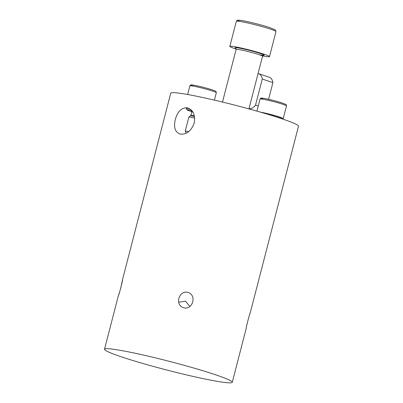 <?xml version="1.0" encoding="UTF-8"?>
<svg xmlns="http://www.w3.org/2000/svg" width="403" height="403" viewBox="0 0 403 403"><rect width="100%" height="100%" fill="white"/><g stroke="black" fill="none" stroke-linecap="round" stroke-linejoin="round"><path stroke-width="0.6" d="M183.274 307.61C174.333 304.608 179.36 289.389 188.347 292.558C197.269 295.616 192.276 310.839 183.274 307.61M118.578 295.036L118.93 294.039C120.351 290.487 122.3 280.982 122.381 280.145C123.197 278.982 118.89 295.616 118.411 295.505L104.508 349.25A65.986 4.509 -165.5 0 0 122.139 357.083A65.986 4.509 -165.5 0 0 191.606 376.085A65.986 4.509 -165.5 0 0 232.274 382.296A65.986 4.509 -165.5 0 0 214.648 374.463A65.986 4.509 -165.5 0 0 145.181 355.461A65.986 4.509 -165.5 0 0 104.508 349.25M175.285 119.495C177.572 111.5 181.552 107.596 187.224 107.782C193.118 109.762 195.455 114.85 194.226 123.046C191.329 130.829 186.725 134.526 180.423 134.134C175.154 132.375 173.441 127.494 175.285 119.495M232.274 382.296L246.178 328.546C246.067 327.392 249.805 312.94 250.147 313.191L298.492 126.265A65.986 4.509 -165.5 0 0 280.861 118.432A65.986 4.509 -165.5 0 0 211.394 99.43A65.986 4.509 -165.5 0 0 170.726 93.219L122.381 280.145M189.863 306.476L185.491 301.167L178.69 302.215M250.147 313.191L249.976 313.655M236.153 49.08A20.477 1.4 14.5 0 1 235.312 48.808A20.477 1.4 14.5 0 1 229.841 46.375A20.477 1.4 14.5 0 1 242.465 48.3A20.477 1.4 14.5 0 1 264.025 54.198A20.477 1.4 14.5 0 1 269.496 56.632A20.477 1.4 14.5 0 1 262.665 55.936M281.626 118.689A13.652 0.932 -165.5 0 0 283.198 118.653A13.652 0.932 -165.5 0 0 279.551 117.031A13.652 0.932 -165.5 0 0 260.293 112.084M188.725 131.59A6.826 0.468 -165.5 0 0 185.234 131.111A6.826 0.468 -165.5 0 0 185.244 131.146L186.388 133.076M194.704 118.155A6.826 0.468 -165.5 0 0 188.871 117.097A6.826 0.468 -165.5 0 0 188.856 117.122L185.234 131.111M248.989 108.654A9.103 6.463 -71.5 0 0 255.522 105.133L262.272 79.038L272.912 82.59A9.103 6.463 -71.5 0 0 269.108 77.164L258.469 73.613A9.103 6.463 -71.5 0 0 258.081 73.502M262.272 79.038A9.103 6.463 -71.5 0 0 258.469 73.613M255.522 105.133L258.258 106.044M268.589 99.299L272.912 82.59M270.504 29.147A20.477 1.4 -165.5 0 0 248.943 23.248A20.477 1.4 -165.5 0 0 236.324 21.324C237.694 20.029 235.941 20.059 240.117 20.271C245.704 20.911 261.9 24.931 269.98 27.671L275.32 29.908L275.974 31.575A20.477 1.4 -165.5 0 0 270.504 29.147M239.82 21.424A19.112 1.305 14.5 0 1 245.956 21.309A19.112 1.305 14.5 0 1 269.889 27.646M235.866 48.284A15.017 1.028 14.5 0 1 242.183 48.667A15.017 1.028 14.5 0 1 260.197 53.478A15.017 1.028 14.5 0 1 259.436 54.803M263.441 55.342L262.544 56.239A13.652 0.932 -165.5 0 0 258.897 54.617A13.652 0.932 -165.5 0 0 244.525 50.687A13.652 0.932 -165.5 0 0 236.113 49.403L235.76 48.184M280.579 118.235A11.606 0.791 -165.5 0 0 278.115 116.764A11.606 0.791 -165.5 0 0 262.207 112.644M260.061 99.067C260.378 98.206 261.089 97.894 262.182 98.136C264.207 98.136 276.589 101.047 282.412 103.057C287.757 105.168 285.798 104.181 286.493 105.903A13.652 0.932 -165.5 0 0 282.846 104.286A13.652 0.932 -165.5 0 0 268.474 100.352A13.652 0.932 -165.5 0 0 260.061 99.067L256.943 111.122M282.332 103.037A12.513 0.856 -165.5 0 0 265.864 98.725A12.513 0.856 -165.5 0 0 263.668 99.355M194.508 116.517A5.446 0.373 -165.5 0 0 190.614 115.857L188.871 117.097M192.836 111.994A5.234 0.358 -165.5 0 0 191.838 111.948L190.614 115.857M194.387 115.908A5.234 0.358 -165.5 0 0 190.951 115.364M189.627 108.709A11.375 0.776 -165.5 0 0 186.403 108.432C186.982 110.251 185.647 109.263 189.878 111.011L191.858 111.641A10.241 0.7 -165.5 0 1 189.954 111.032A10.241 0.7 -165.5 0 1 191.621 110.362M189.884 85.884C190.201 85.023 190.911 84.711 192.004 84.952C194.029 84.952 206.407 87.864 212.23 89.874C217.575 91.985 215.62 90.997 216.315 92.72A13.652 0.932 -165.5 0 0 212.668 91.103A13.652 0.932 -165.5 0 0 198.296 87.169A13.652 0.932 -165.5 0 0 189.884 85.884L187.652 94.498M212.154 89.854A12.513 0.856 -165.5 0 0 195.682 85.542A12.513 0.856 -165.5 0 0 193.49 86.171M192.035 110.845A6.146 0.418 -165.5 0 0 191.616 111.122M229.841 46.375L236.324 21.324M222.496 102.05L236.113 49.403M248.928 108.886L262.544 56.239M269.496 56.632L275.974 31.575M286.493 105.903L283.198 118.653M186.589 107.697L186.403 108.432M216.315 92.72L214.401 100.12M191.838 111.948L191.551 111.072M248.968 108.734L251.83 109.687"/></g></svg>
